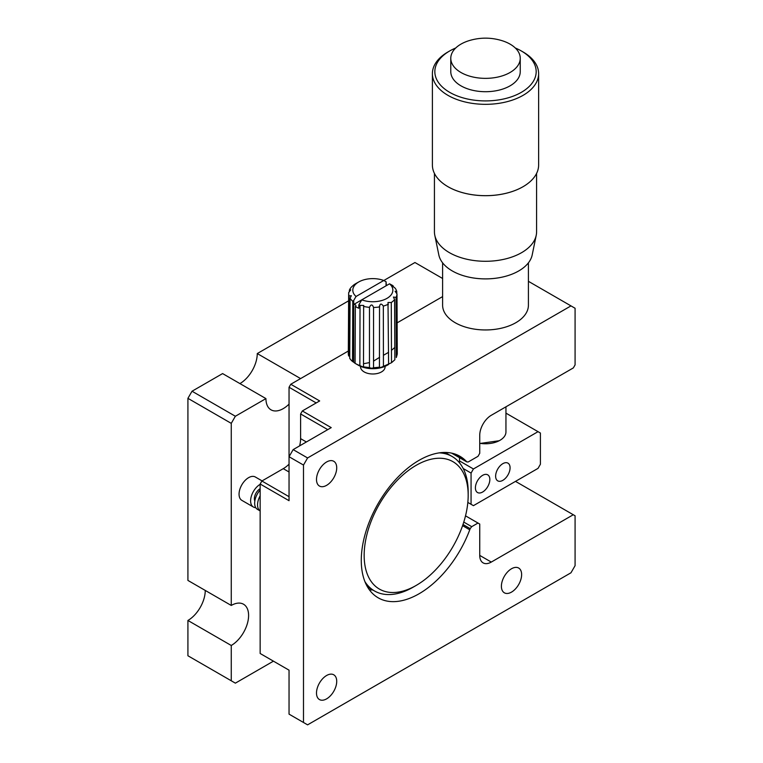 <?xml version="1.0" encoding="UTF-8"?>
<svg xmlns="http://www.w3.org/2000/svg" width="763" height="763" viewBox="0 0 763 763"><rect width="100%" height="100%" fill="white"/><g stroke="black" fill="none" stroke-linecap="round" stroke-linejoin="round"><path stroke-width="1.14" d="M515.283 47.993A50.663 29.252 180 0 1 521.339 50.968L523.075 51.97A53.114 30.663 180 0 1 538.63 73.658A53.114 30.663 180 0 1 505.84 101.994A53.114 30.663 180 0 1 447.948 95.346A53.114 30.663 180 0 1 432.392 73.658A53.114 30.663 180 0 1 447.948 51.97L449.684 50.968A50.663 29.252 180 0 1 455.74 47.993M432.392 73.658L432.392 165.008A53.114 30.663 0 0 0 447.948 186.687A53.114 30.663 0 0 0 523.075 186.687L523.075 186.687A53.114 30.663 0 0 0 538.63 165.008L538.63 73.658M523.075 51.97L521.339 50.968A50.663 29.252 180 0 1 521.339 92.342A50.663 29.252 180 0 1 449.684 92.342A50.663 29.252 180 0 1 449.684 50.968M447.976 186.706A53.038 30.615 0 0 0 448.005 186.725A53.038 30.615 0 0 0 523.017 186.725L523.017 186.725M510.075 44.13A34.736 20.048 180 0 1 520.242 58.312A34.736 20.048 180 0 1 498.802 76.834A34.736 20.048 180 0 1 460.957 72.495A34.736 20.048 180 0 1 450.78 58.312A34.736 20.048 180 0 1 468.825 40.725C479.956 37.292 491.086 37.292 502.197 40.725A34.736 20.048 180 0 1 510.075 44.13M450.78 58.312L450.78 71.655A34.736 20.048 0 0 0 460.957 85.838A34.736 20.048 0 0 0 498.802 90.187A34.736 20.048 0 0 0 520.242 71.655L520.242 58.312M434.433 173.43L434.433 231.79A51.073 29.49 0 0 0 434.796 235.271A51.073 29.49 0 0 0 449.397 252.648A51.073 29.49 0 0 0 521.625 252.648A51.073 29.49 0 0 0 536.227 235.271A51.073 29.49 0 0 0 536.589 231.79L536.589 173.43M434.796 235.271L438.83 254.937A47.001 27.134 0 0 0 460.642 274.775A47.001 27.134 0 0 0 510.39 274.775A47.001 27.134 0 0 0 518.754 270.932A47.001 27.134 0 0 0 532.192 254.937L536.227 235.271M460.69 274.794L460.642 274.775A46.905 27.077 0 0 0 460.69 274.794A46.905 27.077 0 0 0 510.333 274.794A46.905 27.077 0 0 0 510.361 274.785L510.39 274.775M442.607 262.834L442.607 305.19A42.9 24.769 0 0 0 455.177 322.701A42.9 24.769 0 0 0 501.93 328.071A42.9 24.769 0 0 0 528.416 305.19L528.416 262.834M479.736 443.284A20.429 11.798 0 0 0 499.202 440.728A20.429 11.798 0 0 0 505.945 431.963L505.945 406.822M192.028 391.228L222.596 373.584L265.934 398.601L235.366 416.255L192.028 391.228L187.917 398.334L187.917 580.424L231.256 605.45A24.511 14.154 -60 0 1 243.521 604.229A24.511 14.154 -60 0 1 247.279 623.876A24.511 14.154 -60 0 1 231.256 645.479L231.256 680.777L187.917 655.76L187.917 620.462L231.256 645.479M289.043 404.132A24.511 14.154 -60 0 1 283.264 408.615A24.511 14.154 -60 0 1 271.008 409.826A24.511 14.154 -60 0 1 265.934 398.601M255.748 507.662A13.486 7.783 -60 0 1 253.411 507.033A13.486 7.783 -60 0 1 251.342 496.227A13.486 7.783 -60 0 1 260.154 484.343M253.411 507.033L241.852 500.356A13.486 7.783 -60 0 1 239.782 489.55A13.486 7.783 -60 0 1 248.595 477.667A13.486 7.783 -60 0 1 255.338 476.999L262.081 480.9M260.154 488.682A8.174 4.721 120 0 0 254.832 501.033M502.846 463.656A10.215 5.894 -60 0 1 507.958 463.151A10.215 5.894 -60 0 1 509.522 471.343A10.215 5.894 -60 0 1 502.846 480.337A10.215 5.894 -60 0 1 497.743 480.852A10.215 5.894 -60 0 1 496.179 472.659A10.215 5.894 -60 0 1 502.846 463.656M482.626 475.339A10.215 5.894 -60 0 1 487.729 474.834A10.215 5.894 -60 0 1 489.293 483.017A10.215 5.894 -60 0 1 482.626 492.021A10.215 5.894 -60 0 1 477.514 492.526A10.215 5.894 -60 0 1 475.95 484.343A10.215 5.894 -60 0 1 482.626 475.339M260.154 490.056A13.486 7.783 120 0 0 257.455 509.369L260.154 510.924A13.486 7.783 -60 0 1 260.154 495.807M413.279 587.1L416.169 585.431A73.544 42.461 -60 0 1 364.161 555.407A73.544 42.461 -60 0 1 416.169 465.325A73.544 42.461 -60 0 1 468.177 495.349A73.544 42.461 -60 0 1 416.169 585.431L413.279 587.1A77.635 44.826 -60 0 1 374.461 590.943A77.635 44.826 -60 0 1 364.914 581.625M205.257 590.438A24.511 14.154 -60 0 1 187.917 620.462M348.615 300.822L257.265 353.565A24.511 14.154 -60 0 1 239.925 383.589M442.607 278.485L414.958 262.52L383.799 280.517M231.256 680.777L235.366 683.152L273.44 661.159M187.917 398.334L231.256 423.36L231.256 605.45M257.265 353.565L300.603 378.591L348.329 351.028L290.779 384.256L319.668 400.937L302.339 410.952L331.228 427.623L293.145 449.617L307.594 457.953L303.493 465.058L289.043 456.722L289.043 500.69L260.154 484.009L260.154 653.49L289.043 670.172L289.043 714.139L307.594 724.85L570.972 572.784L575.083 565.679L575.083 515.778L573.28 514.739L491.286 562.073A16.347 9.433 -60 0 1 483.122 562.884A16.347 9.433 -60 0 1 479.736 555.407L479.736 524.047L465.516 515.836M442.607 296.597L397.161 322.835L442.607 296.597M235.366 416.255L231.256 423.36M463.208 468.53L471.067 473.07L471.067 504.295L467.833 502.426M471.067 504.295L473.432 505.659L538.039 468.368L540.404 464.257L540.404 433.031L538.039 431.667L473.432 468.968L459.507 460.928M505.945 413.136L538.039 431.667M473.432 468.968L471.067 473.07M439.269 452.869A77.635 44.826 -60 0 1 452.097 456.474A77.635 44.826 -60 0 1 468.177 492.021L468.177 495.349M462.998 524.477L470.189 528.625A81.717 47.182 -60 0 1 469.75 529.808A81.717 47.182 -60 0 1 419.059 593.776A81.717 47.182 -60 0 1 378.2 597.82A81.717 47.182 -60 0 1 365.677 532.336A81.717 47.182 -60 0 1 419.059 460.327A81.717 47.182 -60 0 1 459.917 456.274A81.717 47.182 -60 0 1 466.136 461.167A81.717 47.182 -60 0 1 466.813 461.901L451.601 453.127M369.359 589.78A81.717 47.182 120 0 0 372.783 589.971M326.602 461.987A14.297 8.259 -60 0 1 333.755 461.281A14.297 8.259 -60 0 1 335.949 472.745A14.297 8.259 -60 0 1 326.602 485.344A14.297 8.259 -60 0 1 319.459 486.05A14.297 8.259 -60 0 1 317.265 474.596A14.297 8.259 -60 0 1 326.602 461.987M511.515 568.75A14.297 8.259 -60 0 1 518.668 568.044A14.297 8.259 -60 0 1 520.862 579.499A14.297 8.259 -60 0 1 511.515 592.107A14.297 8.259 -60 0 1 504.362 592.813A14.297 8.259 -60 0 1 502.168 581.349A14.297 8.259 -60 0 1 511.515 568.75M326.602 675.503A14.297 8.259 -60 0 1 333.755 674.797A14.297 8.259 -60 0 1 335.949 686.261A14.297 8.259 -60 0 1 326.602 698.86A14.297 8.259 -60 0 1 319.459 699.566A14.297 8.259 -60 0 1 317.265 688.112A14.297 8.259 -60 0 1 326.602 675.503M385.086 366.335L385.086 366.908A12.256 7.077 180 0 1 377.523 373.45A12.256 7.077 180 0 1 364.161 371.915A12.256 7.077 180 0 1 360.575 366.908L360.575 366.335M389.54 283.807L353.717 304.494A2.041 1.183 180 0 1 355.911 305.667A2.041 1.183 180 0 1 355.329 306.488L355.091 363.331A24.511 14.154 0 0 0 355.501 363.57L358.391 365.239A20.429 11.798 0 0 0 387.28 365.239L388.615 364.466L388.005 364.781L388.605 364.409L388.005 302.491L391.285 302.529A24.168 13.953 0 0 0 394.595 299.582L393.431 297.055L396.054 297.389A24.168 13.953 0 0 0 396.998 293.936L395.091 291.247L396.779 291.59A24.168 13.953 0 0 0 395.196 288.214L393.002 286.487C392.153 285.591 392.268 285.467 393.336 286.125A24.168 13.953 0 0 0 392.525 285.419L389.54 283.807A20.019 11.559 180 0 1 386.994 298.352A20.019 11.559 180 0 1 361.805 299.83L358.82 304.885A24.168 13.953 0 0 0 360.031 305.353L363.76 305.467L363.636 306.421A24.168 13.953 0 0 0 369.483 307.336C370.961 304.151 372.315 304.189 373.546 307.46A24.168 13.953 0 0 0 379.526 306.926L379.44 306.24M396.054 297.389L396.312 357.551L397.275 354.032L396.998 293.936M391.285 302.529L391.495 362.74L394.853 359.755L394.595 299.582M391.495 362.74L383.436 366.335C381.214 367.423 379.945 367.699 379.621 367.175L373.546 367.776M379.44 367.394L379.526 306.926C379.964 303.455 381.233 303.178 383.331 306.087A24.168 13.953 0 0 0 388.424 304.179M373.546 307.46L373.536 367.718C372.315 368.376 370.961 368.338 369.464 367.594L363.76 366.898M363.636 306.421L363.503 366.66C363.465 367.146 362.253 366.784 359.859 365.572L360.031 305.353M358.391 365.239L355.501 363.57A24.511 14.154 0 0 0 359.859 365.572M393.002 286.487C392.153 285.591 392.268 285.467 393.336 286.125L393.346 286.802M358.82 304.885L358.81 308.233A24.187 13.963 0 0 1 355.329 306.488M355.091 363.331L353.717 362.244L353.717 300.412L356.044 296.483A20.019 11.559 180 0 1 358.906 281.871A20.019 11.559 180 0 1 383.751 280.488L386.059 281.728L386.059 285.829M383.751 280.488L356.044 296.483M358.906 281.871L356.016 283.483A24.168 13.953 0 0 0 353.727 284.961L351.533 286.917A24.168 13.953 0 0 0 349.368 290.169L350.761 289.864L348.729 292.467A24.168 13.953 0 0 0 348.662 293.469A24.168 13.953 0 0 0 349.034 295.958L351.342 295.691L350.074 298.219A24.168 13.953 0 0 0 352.802 301.328L353.717 300.412M386.059 281.728L386.374 285.648M353.727 285.324L354.385 284.685M396.779 291.59L396.789 293.755M349.359 291.914L349.368 290.169M383.331 306.087L383.436 366.335M348.662 293.469L348.319 353.517A24.511 14.154 0 0 0 348.701 356.044L349.034 295.958M350.074 298.219L349.74 358.324A24.511 14.154 0 0 0 352.525 361.49L352.802 301.328M353.717 362.244L352.525 361.49M369.464 367.594L369.483 307.336M302.339 410.952L300.603 413.947L327.756 429.626M300.603 413.947L300.603 438.639A24.511 14.154 -60 0 1 299.611 445.878M289.043 464.181A24.511 14.154 -60 0 1 283.264 468.663L261.89 481.005L260.154 484.009M289.043 496.684L261.89 481.005M290.779 384.256L289.043 387.261L316.206 402.94M289.043 387.261L289.043 456.722L293.145 449.617M463.77 522.083L471.715 526.67L470.189 528.625M478 523.046L471.715 526.67M466.813 461.901L468.244 461.949L478 456.322L479.736 453.317L479.736 435.301A16.347 9.433 -60 0 1 491.286 415.282L573.347 367.909L575.083 364.905L575.083 308.262L528.416 281.318M515.502 481.377L573.28 514.739M459.507 462.836L459.507 457.686M570.972 305.896L307.594 457.953M303.493 465.058L303.493 722.485M462.588 525.669L469.75 529.808M397.275 343.722L396.312 345.773M394.853 347.394L391.495 350.331M388.605 352.325L383.436 355.291M373.536 361.118L379.621 357.313M369.464 362.606L363.503 363.741M300.603 438.639L306.383 441.977M289.043 472.001L283.264 468.663M466.136 461.167L452.573 453.346M479.736 555.407L491.286 562.073M479.736 443.503L499.202 440.728M374.461 590.943L367.48 586.909M452.097 456.474L445.125 452.449"/></g></svg>
